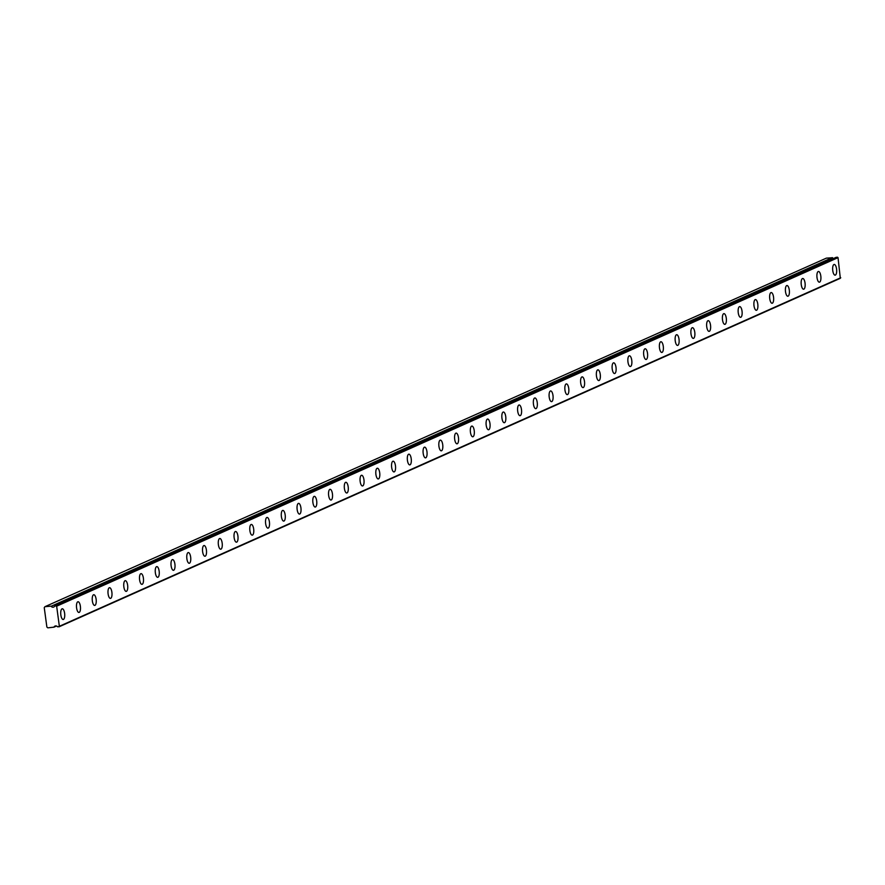 <?xml version="1.0" encoding="UTF-8"?>
<svg xmlns="http://www.w3.org/2000/svg" width="885" height="885" viewBox="0 0 885 885"><rect width="100%" height="100%" fill="white"/><g stroke="black" fill="none" stroke-linecap="round" stroke-linejoin="round"><path stroke-width="1.33" d="M836.248 257.281L54.737 605.959A2.235 2.069 66 0 1 51.142 606.28L832.531 257.723L826.347 258.143L44.958 606.69L44.25 607.641L46.872 627.034L47.823 627.841L53.974 627.166A2.235 2.069 66 0 1 57.558 626.846L59.361 626.292L56.651 606.192L54.936 605.816L836.181 257.325M835.385 275.08A5.376 1.969 85 0 0 836.602 269.283A5.376 1.969 85 0 0 834.19 264.449A5.376 1.969 85 0 0 833.947 264.515A5.376 1.969 85 0 0 832.73 270.312A5.376 1.969 85 0 0 835.141 275.147A5.376 1.969 85 0 0 835.385 275.08M63.443 619.423A5.376 1.969 85 0 0 64.66 613.626A5.376 1.969 85 0 0 62.26 608.78A5.376 1.969 85 0 0 62.016 608.847A5.376 1.969 85 0 0 60.8 614.644A5.376 1.969 85 0 0 63.2 619.489A5.376 1.969 85 0 0 63.443 619.423M79.196 612.398A5.376 1.969 85 0 0 80.413 606.601A5.376 1.969 85 0 0 78.013 601.756A5.376 1.969 85 0 0 77.769 601.822A5.376 1.969 85 0 0 76.552 607.619A5.376 1.969 85 0 0 78.953 612.453A5.376 1.969 85 0 0 79.196 612.398M94.949 605.362A5.376 1.969 85 0 0 96.166 599.565A5.376 1.969 85 0 0 93.766 594.731A5.376 1.969 85 0 0 93.522 594.786A5.376 1.969 85 0 0 92.305 600.583A5.376 1.969 85 0 0 94.706 605.428A5.376 1.969 85 0 0 94.949 605.362M110.702 598.337A5.376 1.969 85 0 0 111.919 592.541A5.376 1.969 85 0 0 109.519 587.695A5.376 1.969 85 0 0 109.275 587.762A5.376 1.969 85 0 0 108.059 593.558A5.376 1.969 85 0 0 110.459 598.404A5.376 1.969 85 0 0 110.702 598.337M126.455 591.313A5.376 1.969 85 0 0 127.672 585.516A5.376 1.969 85 0 0 125.272 580.671A5.376 1.969 85 0 0 125.028 580.737A5.376 1.969 85 0 0 123.811 586.534A5.376 1.969 85 0 0 126.223 591.379A5.376 1.969 85 0 0 126.455 591.313M142.22 584.288A5.376 1.969 85 0 0 143.436 578.491A5.376 1.969 85 0 0 141.025 573.646A5.376 1.969 85 0 0 140.781 573.712A5.376 1.969 85 0 0 139.564 579.509A5.376 1.969 85 0 0 141.976 584.343A5.376 1.969 85 0 0 142.22 584.288M157.972 577.252A5.376 1.969 85 0 0 159.189 571.456A5.376 1.969 85 0 0 156.778 566.621A5.376 1.969 85 0 0 156.534 566.688A5.376 1.969 85 0 0 155.317 572.484A5.376 1.969 85 0 0 157.729 577.319A5.376 1.969 85 0 0 157.972 577.252M173.725 570.228A5.376 1.969 85 0 0 174.942 564.431A5.376 1.969 85 0 0 172.531 559.597A5.376 1.969 85 0 0 172.287 559.652A5.376 1.969 85 0 0 171.07 565.449A5.376 1.969 85 0 0 173.482 570.294A5.376 1.969 85 0 0 173.725 570.228M189.478 563.203A5.376 1.969 85 0 0 190.695 557.406A5.376 1.969 85 0 0 188.284 552.561A5.376 1.969 85 0 0 188.051 552.627A5.376 1.969 85 0 0 186.835 558.424A5.376 1.969 85 0 0 189.235 563.269A5.376 1.969 85 0 0 189.478 563.203M205.232 556.178A5.376 1.969 85 0 0 206.448 550.381A5.376 1.969 85 0 0 204.048 545.536A5.376 1.969 85 0 0 203.804 545.602A5.376 1.969 85 0 0 202.588 551.399A5.376 1.969 85 0 0 204.988 556.245A5.376 1.969 85 0 0 205.232 556.178M220.984 549.154A5.376 1.969 85 0 0 222.201 543.357A5.376 1.969 85 0 0 219.801 538.511A5.376 1.969 85 0 0 219.557 538.578A5.376 1.969 85 0 0 218.341 544.375A5.376 1.969 85 0 0 220.741 549.209A5.376 1.969 85 0 0 220.984 549.154M236.737 542.118A5.376 1.969 85 0 0 237.954 536.321A5.376 1.969 85 0 0 235.554 531.487A5.376 1.969 85 0 0 235.31 531.542A5.376 1.969 85 0 0 234.094 537.339A5.376 1.969 85 0 0 236.494 542.184A5.376 1.969 85 0 0 236.737 542.118M252.49 535.093A5.376 1.969 85 0 0 253.707 529.296A5.376 1.969 85 0 0 251.307 524.451A5.376 1.969 85 0 0 251.063 524.517A5.376 1.969 85 0 0 249.847 530.314A5.376 1.969 85 0 0 252.247 535.159A5.376 1.969 85 0 0 252.49 535.093M268.243 528.068A5.376 1.969 85 0 0 269.46 522.272A5.376 1.969 85 0 0 267.06 517.426A5.376 1.969 85 0 0 266.816 517.493A5.376 1.969 85 0 0 265.6 523.289A5.376 1.969 85 0 0 268 528.135A5.376 1.969 85 0 0 268.243 528.068M283.997 521.044A5.376 1.969 85 0 0 285.213 515.247A5.376 1.969 85 0 0 282.813 510.402A5.376 1.969 85 0 0 282.569 510.468A5.376 1.969 85 0 0 281.353 516.265A5.376 1.969 85 0 0 283.753 521.099A5.376 1.969 85 0 0 283.997 521.044M299.749 514.008A5.376 1.969 85 0 0 300.966 508.211A5.376 1.969 85 0 0 298.566 503.377A5.376 1.969 85 0 0 298.322 503.432A5.376 1.969 85 0 0 297.106 509.229A5.376 1.969 85 0 0 299.506 514.074A5.376 1.969 85 0 0 299.749 514.008M315.502 506.983A5.376 1.969 85 0 0 316.719 501.187A5.376 1.969 85 0 0 314.319 496.341A5.376 1.969 85 0 0 314.075 496.408A5.376 1.969 85 0 0 312.859 502.204A5.376 1.969 85 0 0 315.259 507.05A5.376 1.969 85 0 0 315.502 506.983M331.255 499.959A5.376 1.969 85 0 0 332.472 494.162A5.376 1.969 85 0 0 330.072 489.316A5.376 1.969 85 0 0 329.828 489.383A5.376 1.969 85 0 0 328.612 495.18A5.376 1.969 85 0 0 331.012 500.025A5.376 1.969 85 0 0 331.255 499.959M347.008 492.934A5.376 1.969 85 0 0 348.225 487.137A5.376 1.969 85 0 0 345.825 482.292A5.376 1.969 85 0 0 345.581 482.358A5.376 1.969 85 0 0 344.365 488.155A5.376 1.969 85 0 0 346.776 492.989A5.376 1.969 85 0 0 347.008 492.934M362.773 485.898A5.376 1.969 85 0 0 363.989 480.101A5.376 1.969 85 0 0 361.578 475.267A5.376 1.969 85 0 0 361.334 475.334A5.376 1.969 85 0 0 360.118 481.13A5.376 1.969 85 0 0 362.529 485.965A5.376 1.969 85 0 0 362.773 485.898M378.526 478.873A5.376 1.969 85 0 0 379.742 473.077A5.376 1.969 85 0 0 377.331 468.231A5.376 1.969 85 0 0 377.087 468.298A5.376 1.969 85 0 0 375.871 474.094A5.376 1.969 85 0 0 378.282 478.94A5.376 1.969 85 0 0 378.526 478.873M394.279 471.849A5.376 1.969 85 0 0 395.495 466.052A5.376 1.969 85 0 0 393.084 461.207A5.376 1.969 85 0 0 392.84 461.273A5.376 1.969 85 0 0 391.624 467.07A5.376 1.969 85 0 0 394.035 471.915A5.376 1.969 85 0 0 394.279 471.849M410.032 464.824A5.376 1.969 85 0 0 411.248 459.027A5.376 1.969 85 0 0 408.837 454.182A5.376 1.969 85 0 0 408.593 454.248A5.376 1.969 85 0 0 407.388 460.045A5.376 1.969 85 0 0 409.788 464.89A5.376 1.969 85 0 0 410.032 464.824M425.785 457.799A5.376 1.969 85 0 0 427.001 452.003A5.376 1.969 85 0 0 424.601 447.157A5.376 1.969 85 0 0 424.358 447.224A5.376 1.969 85 0 0 423.141 453.02A5.376 1.969 85 0 0 425.541 457.855A5.376 1.969 85 0 0 425.785 457.799M441.538 450.764A5.376 1.969 85 0 0 442.754 444.967A5.376 1.969 85 0 0 440.354 440.133A5.376 1.969 85 0 0 440.11 440.188A5.376 1.969 85 0 0 438.894 445.985A5.376 1.969 85 0 0 441.294 450.83A5.376 1.969 85 0 0 441.538 450.764M457.291 443.739A5.376 1.969 85 0 0 458.507 437.942A5.376 1.969 85 0 0 456.107 433.097A5.376 1.969 85 0 0 455.863 433.163A5.376 1.969 85 0 0 454.647 438.96A5.376 1.969 85 0 0 457.047 443.805A5.376 1.969 85 0 0 457.291 443.739M473.044 436.714A5.376 1.969 85 0 0 474.26 430.918A5.376 1.969 85 0 0 471.86 426.072A5.376 1.969 85 0 0 471.616 426.139A5.376 1.969 85 0 0 470.4 431.935A5.376 1.969 85 0 0 472.8 436.781A5.376 1.969 85 0 0 473.044 436.714M488.797 429.69A5.376 1.969 85 0 0 490.013 423.893A5.376 1.969 85 0 0 487.613 419.048A5.376 1.969 85 0 0 487.369 419.114A5.376 1.969 85 0 0 486.153 424.911A5.376 1.969 85 0 0 488.553 429.745A5.376 1.969 85 0 0 488.797 429.69M504.55 422.654A5.376 1.969 85 0 0 505.766 416.857A5.376 1.969 85 0 0 503.366 412.023A5.376 1.969 85 0 0 503.123 412.078A5.376 1.969 85 0 0 501.906 417.875A5.376 1.969 85 0 0 504.306 422.72A5.376 1.969 85 0 0 504.55 422.654M520.303 415.629A5.376 1.969 85 0 0 521.519 409.832A5.376 1.969 85 0 0 519.119 404.987A5.376 1.969 85 0 0 518.875 405.053A5.376 1.969 85 0 0 517.659 410.85A5.376 1.969 85 0 0 520.059 415.696A5.376 1.969 85 0 0 520.303 415.629M536.056 408.604A5.376 1.969 85 0 0 537.272 402.808A5.376 1.969 85 0 0 534.872 397.962A5.376 1.969 85 0 0 534.628 398.029A5.376 1.969 85 0 0 533.412 403.826A5.376 1.969 85 0 0 535.812 408.671A5.376 1.969 85 0 0 536.056 408.604M551.809 401.58A5.376 1.969 85 0 0 553.025 395.783A5.376 1.969 85 0 0 550.625 390.938A5.376 1.969 85 0 0 550.381 391.004A5.376 1.969 85 0 0 549.165 396.801A5.376 1.969 85 0 0 551.565 401.635A5.376 1.969 85 0 0 551.809 401.58M567.562 394.544A5.376 1.969 85 0 0 568.778 388.747A5.376 1.969 85 0 0 566.378 383.913A5.376 1.969 85 0 0 566.135 383.968A5.376 1.969 85 0 0 564.918 389.776A5.376 1.969 85 0 0 567.318 394.61A5.376 1.969 85 0 0 567.562 394.544M583.326 387.519A5.376 1.969 85 0 0 584.531 381.723A5.376 1.969 85 0 0 582.131 376.877A5.376 1.969 85 0 0 581.887 376.944A5.376 1.969 85 0 0 580.671 382.74A5.376 1.969 85 0 0 583.082 387.586A5.376 1.969 85 0 0 583.326 387.519M599.079 380.495A5.376 1.969 85 0 0 600.295 374.698A5.376 1.969 85 0 0 597.884 369.853A5.376 1.969 85 0 0 597.64 369.919A5.376 1.969 85 0 0 596.424 375.716A5.376 1.969 85 0 0 598.835 380.561A5.376 1.969 85 0 0 599.079 380.495M614.832 373.47A5.376 1.969 85 0 0 616.048 367.673A5.376 1.969 85 0 0 613.637 362.828A5.376 1.969 85 0 0 613.394 362.894A5.376 1.969 85 0 0 612.177 368.691A5.376 1.969 85 0 0 614.588 373.536A5.376 1.969 85 0 0 614.832 373.47M630.585 366.445A5.376 1.969 85 0 0 631.802 360.637A5.376 1.969 85 0 0 629.39 355.803A5.376 1.969 85 0 0 629.147 355.87A5.376 1.969 85 0 0 627.93 361.666A5.376 1.969 85 0 0 630.341 366.501A5.376 1.969 85 0 0 630.585 366.445M646.338 359.41A5.376 1.969 85 0 0 647.554 353.613A5.376 1.969 85 0 0 645.143 348.778A5.376 1.969 85 0 0 644.911 348.834A5.376 1.969 85 0 0 643.694 354.631A5.376 1.969 85 0 0 646.094 359.476A5.376 1.969 85 0 0 646.338 359.41M662.091 352.385A5.376 1.969 85 0 0 663.308 346.588A5.376 1.969 85 0 0 660.907 341.743A5.376 1.969 85 0 0 660.664 341.809A5.376 1.969 85 0 0 659.447 347.606A5.376 1.969 85 0 0 661.847 352.451A5.376 1.969 85 0 0 662.091 352.385M677.844 345.36A5.376 1.969 85 0 0 679.061 339.563A5.376 1.969 85 0 0 676.66 334.718A5.376 1.969 85 0 0 676.417 334.784A5.376 1.969 85 0 0 675.2 340.581A5.376 1.969 85 0 0 677.6 345.427A5.376 1.969 85 0 0 677.844 345.36M693.597 338.335A5.376 1.969 85 0 0 694.813 332.539A5.376 1.969 85 0 0 692.413 327.693A5.376 1.969 85 0 0 692.17 327.76A5.376 1.969 85 0 0 690.953 333.556A5.376 1.969 85 0 0 693.353 338.391A5.376 1.969 85 0 0 693.597 338.335M709.35 331.3A5.376 1.969 85 0 0 710.567 325.503A5.376 1.969 85 0 0 708.166 320.669A5.376 1.969 85 0 0 707.923 320.724A5.376 1.969 85 0 0 706.706 326.521A5.376 1.969 85 0 0 709.106 331.366A5.376 1.969 85 0 0 709.35 331.3M725.103 324.275A5.376 1.969 85 0 0 726.319 318.478A5.376 1.969 85 0 0 723.919 313.633A5.376 1.969 85 0 0 723.676 313.699A5.376 1.969 85 0 0 722.459 319.496A5.376 1.969 85 0 0 724.859 324.341A5.376 1.969 85 0 0 725.103 324.275M740.856 317.25A5.376 1.969 85 0 0 742.072 311.454A5.376 1.969 85 0 0 739.672 306.608A5.376 1.969 85 0 0 739.429 306.675A5.376 1.969 85 0 0 738.212 312.471A5.376 1.969 85 0 0 740.612 317.317A5.376 1.969 85 0 0 740.856 317.25M756.609 310.226A5.376 1.969 85 0 0 757.825 304.429A5.376 1.969 85 0 0 755.425 299.584A5.376 1.969 85 0 0 755.182 299.65A5.376 1.969 85 0 0 753.965 305.447A5.376 1.969 85 0 0 756.365 310.281A5.376 1.969 85 0 0 756.609 310.226M772.362 303.19A5.376 1.969 85 0 0 773.578 297.393A5.376 1.969 85 0 0 771.178 292.559A5.376 1.969 85 0 0 770.935 292.614A5.376 1.969 85 0 0 769.718 298.411A5.376 1.969 85 0 0 772.118 303.256A5.376 1.969 85 0 0 772.362 303.19M788.115 296.165A5.376 1.969 85 0 0 789.331 290.368A5.376 1.969 85 0 0 786.931 285.523A5.376 1.969 85 0 0 786.688 285.59A5.376 1.969 85 0 0 785.471 291.386A5.376 1.969 85 0 0 787.871 296.232A5.376 1.969 85 0 0 788.115 296.165M803.868 289.141A5.376 1.969 85 0 0 805.084 283.344A5.376 1.969 85 0 0 802.684 278.498A5.376 1.969 85 0 0 802.441 278.565A5.376 1.969 85 0 0 801.224 284.362A5.376 1.969 85 0 0 803.635 289.207A5.376 1.969 85 0 0 803.868 289.141M819.632 282.116A5.376 1.969 85 0 0 820.849 276.319A5.376 1.969 85 0 0 818.437 271.474A5.376 1.969 85 0 0 818.194 271.54A5.376 1.969 85 0 0 816.977 277.337A5.376 1.969 85 0 0 819.388 282.182A5.376 1.969 85 0 0 819.632 282.116M836.325 257.258L838.029 257.646L840.319 278.31L58.941 626.857M833.493 258.508A2.235 2.069 66 0 1 832.531 257.723M832.298 257.612L51.142 606.28M50.91 606.17L44.958 606.69M56.651 606.192L838.029 257.646M840.75 277.735L59.361 626.292M56.076 605.705L837.464 257.159M56.518 626.027L53.974 627.166"/></g></svg>
